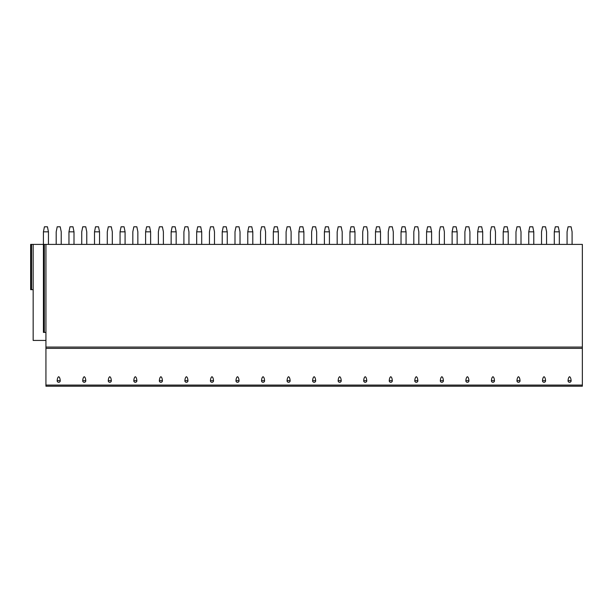 <?xml version="1.0" encoding="UTF-8"?>
<svg xmlns="http://www.w3.org/2000/svg" width="613" height="613" viewBox="0 0 613 613"><rect width="100%" height="100%" fill="white"/><g stroke="black" fill="none" stroke-linecap="round" stroke-linejoin="round"><path stroke-width="0.92" d="M582.35 385.079L582.35 386.198L45.937 386.198L45.937 244.403L582.35 244.403L582.35 385.079L45.937 385.079M43.423 231.829L48.45 231.829L47.446 226.802L44.427 226.802L43.423 231.829L43.423 244.403L45.937 244.403M44.328 244.403L44.328 332.399L43.423 332.399L43.423 244.403L31.554 244.403L31.554 289.658L33.163 289.658M31.554 289.658L30.65 289.658L30.65 244.403L31.554 244.403M48.45 231.829L48.45 244.403M61.223 244.403L61.223 231.829L60.22 226.802L57.201 226.802L56.197 231.829L56.197 244.403M68.963 231.829L73.997 231.829L72.985 226.802L69.974 226.802L68.963 231.829L68.963 244.403M73.997 231.829L73.997 244.403M86.762 244.403L86.762 231.829L85.759 226.802L82.74 226.802L81.736 231.829L81.736 244.403M94.509 231.829L99.536 231.829L98.532 226.802L95.513 226.802L94.509 231.829L94.509 244.403M99.536 231.829L99.536 244.403M112.309 244.403L112.309 231.829L111.305 226.802L108.286 226.802L107.283 231.829L107.283 244.403M120.056 231.829L125.083 231.829L124.071 226.802L121.06 226.802L120.056 231.829L120.056 244.403M125.083 231.829L125.083 244.403M137.856 244.403L137.856 231.829L136.845 226.802L133.833 226.802L132.822 231.829L132.822 244.403M145.595 231.829L150.622 231.829L149.618 226.802L146.599 226.802L145.595 231.829L145.595 244.403M150.622 231.829L150.622 244.403M163.395 244.403L163.395 231.829L162.391 226.802L159.372 226.802L158.369 231.829L158.369 244.403M171.142 231.829L176.169 231.829L175.165 226.802L172.146 226.802L171.142 231.829L171.142 244.403M176.169 231.829L176.169 244.403M188.942 244.403L188.942 231.829L187.93 226.802L184.919 226.802L183.908 231.829L183.908 244.403M196.681 231.829L201.708 231.829L200.704 226.802L197.685 226.802L196.681 231.829L196.681 244.403M201.708 231.829L201.708 244.403M214.481 244.403L214.481 231.829L213.477 226.802L210.458 226.802L209.454 231.829L209.454 244.403M222.228 231.829L227.254 231.829L226.251 226.802L223.232 226.802L222.228 231.829L222.228 244.403M227.254 231.829L227.254 244.403M240.028 244.403L240.028 231.829L239.024 226.802L236.005 226.802L235.001 231.829L235.001 244.403M247.767 231.829L252.801 231.829L251.79 226.802L248.778 226.802L247.767 231.829L247.767 244.403M252.801 231.829L252.801 244.403M265.567 244.403L265.567 231.829L264.563 226.802L261.544 226.802L260.54 231.829L260.54 244.403M273.314 231.829L278.34 231.829L277.337 226.802L274.317 226.802L273.314 231.829L273.314 244.403M278.34 231.829L278.34 244.403M291.114 244.403L291.114 231.829L290.11 226.802L287.091 226.802L286.087 231.829L286.087 244.403M298.86 231.829L303.887 231.829L302.883 226.802L299.864 226.802L298.86 231.829L298.86 244.403M303.887 231.829L303.887 244.403M316.66 244.403L316.66 231.829L315.649 226.802L312.638 226.802L311.626 231.829L311.626 244.403M324.4 231.829L329.426 231.829L328.422 226.802L325.403 226.802L324.4 231.829L324.4 244.403M329.426 231.829L329.426 244.403M342.2 244.403L342.2 231.829L341.196 226.802L338.177 226.802L337.173 231.829L337.173 244.403M349.946 231.829L354.973 231.829L353.969 226.802L350.95 226.802L349.946 231.829L349.946 244.403M354.973 231.829L354.973 244.403M367.746 244.403L367.746 231.829L366.735 226.802L363.724 226.802L362.712 231.829L362.712 244.403M375.485 231.829L380.512 231.829L379.508 226.802L376.497 226.802L375.485 231.829L375.485 244.403M380.512 231.829L380.512 244.403M393.285 244.403L393.285 231.829L392.282 226.802L389.263 226.802L388.259 231.829L388.259 244.403M401.032 231.829L406.059 231.829L405.055 226.802L402.036 226.802L401.032 231.829L401.032 244.403M406.059 231.829L406.059 244.403M418.832 244.403L418.832 231.829L417.828 226.802L414.809 226.802L413.806 231.829L413.806 244.403M426.571 231.829L431.606 231.829L430.594 226.802L427.583 226.802L426.571 231.829L426.571 244.403M431.606 231.829L431.606 244.403M444.371 244.403L444.371 231.829L443.368 226.802L440.349 226.802L439.345 231.829L439.345 244.403M452.118 231.829L457.145 231.829L456.141 226.802L453.122 226.802L452.118 231.829L452.118 244.403M457.145 231.829L457.145 244.403M469.918 244.403L469.918 231.829L468.914 226.802L465.895 226.802L464.892 231.829L464.892 244.403M477.665 231.829L482.692 231.829L481.688 226.802L478.669 226.802L477.665 231.829L477.665 244.403M482.692 231.829L482.692 244.403M495.465 244.403L495.465 231.829L494.453 226.802L491.442 226.802L490.431 231.829L490.431 244.403M503.204 231.829L508.231 231.829L507.227 226.802L504.208 226.802L503.204 231.829L503.204 244.403M508.231 231.829L508.231 244.403M521.004 244.403L521.004 231.829L520 226.802L516.981 226.802L515.977 231.829L515.977 244.403M528.751 231.829L533.777 231.829L532.774 226.802L529.755 226.802L528.751 231.829L528.751 244.403M533.777 231.829L533.777 244.403M546.551 244.403L546.551 231.829L545.547 226.802L542.528 226.802L541.524 231.829L541.524 244.403M554.29 231.829L559.324 231.829L558.313 226.802L555.301 226.802L554.29 231.829L554.29 244.403M559.324 231.829L559.324 244.403M572.09 244.403L572.09 231.829L571.086 226.802L568.067 226.802L567.063 231.829L567.063 244.403M45.937 340.437L33.163 340.437L33.163 244.403M44.328 332.399L45.937 332.399M58.71 376.719C57.86 377.141 57.346 378.451 57.178 380.665A1.532 1.487 180 0 0 58.71 382.297A1.532 1.487 180 0 0 60.235 380.665C60.066 378.451 59.561 377.141 58.71 376.719M84.249 376.719C83.399 377.141 82.893 378.451 82.724 380.665A1.532 1.487 180 0 0 84.249 382.297A1.532 1.487 180 0 0 85.782 380.665C85.613 378.451 85.1 377.141 84.249 376.719M109.796 376.719C108.945 377.141 108.432 378.451 108.263 380.665A1.532 1.487 180 0 0 109.796 382.297A1.532 1.487 180 0 0 111.321 380.665C111.152 378.451 110.647 377.141 109.796 376.719M135.335 376.719C134.485 377.141 133.979 378.451 133.81 380.665A1.532 1.487 180 0 0 135.335 382.297A1.532 1.487 180 0 0 136.868 380.665C136.699 378.451 136.193 377.141 135.335 376.719M160.882 376.719C160.031 377.141 159.518 378.451 159.349 380.665A1.532 1.487 180 0 0 160.882 382.297A1.532 1.487 180 0 0 162.414 380.665C162.246 378.451 161.732 377.141 160.882 376.719M186.429 376.719C185.57 377.141 185.065 378.451 184.896 380.665A1.532 1.487 180 0 0 186.429 382.297A1.532 1.487 180 0 0 187.953 380.665C187.785 378.451 187.279 377.141 186.429 376.719M211.968 376.719C211.117 377.141 210.611 378.451 210.443 380.665A1.532 1.487 180 0 0 211.968 382.297A1.532 1.487 180 0 0 213.5 380.665C213.332 378.451 212.818 377.141 211.968 376.719M237.515 376.719C236.664 377.141 236.151 378.451 235.982 380.665A1.532 1.487 180 0 0 237.515 382.297A1.532 1.487 180 0 0 239.039 380.665C238.871 378.451 238.365 377.141 237.515 376.719M263.054 376.719C262.203 377.141 261.697 378.451 261.529 380.665A1.532 1.487 180 0 0 263.054 382.297A1.532 1.487 180 0 0 264.586 380.665C264.418 378.451 263.904 377.141 263.054 376.719M288.6 376.719C287.75 377.141 287.236 378.451 287.068 380.665A1.532 1.487 180 0 0 288.6 382.297A1.532 1.487 180 0 0 290.125 380.665C289.957 378.451 289.451 377.141 288.6 376.719M314.14 376.719C313.289 377.141 312.783 378.451 312.615 380.665A1.532 1.487 180 0 0 314.14 382.297A1.532 1.487 180 0 0 315.672 380.665C315.503 378.451 314.998 377.141 314.14 376.719M339.686 376.719C338.836 377.141 338.322 378.451 338.154 380.665A1.532 1.487 180 0 0 339.686 382.297A1.532 1.487 180 0 0 341.219 380.665C341.05 378.451 340.537 377.141 339.686 376.719M365.233 376.719C364.383 377.141 363.869 378.451 363.701 380.665A1.532 1.487 180 0 0 365.233 382.297A1.532 1.487 180 0 0 366.758 380.665C366.589 378.451 366.084 377.141 365.233 376.719M390.772 376.719C389.922 377.141 389.416 378.451 389.247 380.665A1.532 1.487 180 0 0 390.772 382.297A1.532 1.487 180 0 0 392.305 380.665C392.136 378.451 391.623 377.141 390.772 376.719M416.319 376.719C415.468 377.141 414.955 378.451 414.786 380.665A1.532 1.487 180 0 0 416.319 382.297A1.532 1.487 180 0 0 417.844 380.665C417.675 378.451 417.169 377.141 416.319 376.719M441.858 376.719C441.008 377.141 440.502 378.451 440.333 380.665A1.532 1.487 180 0 0 441.858 382.297A1.532 1.487 180 0 0 443.391 380.665C443.222 378.451 442.709 377.141 441.858 376.719M467.405 376.719C466.554 377.141 466.041 378.451 465.872 380.665A1.532 1.487 180 0 0 467.405 382.297A1.532 1.487 180 0 0 468.93 380.665C468.769 378.451 468.255 377.141 467.405 376.719M492.944 376.719C492.093 377.141 491.588 378.451 491.419 380.665A1.532 1.487 180 0 0 492.944 382.297A1.532 1.487 180 0 0 494.476 380.665C494.308 378.451 493.802 377.141 492.944 376.719M518.491 376.719C517.64 377.141 517.127 378.451 516.966 380.665A1.532 1.487 180 0 0 518.491 382.297A1.532 1.487 180 0 0 520.023 380.665C519.855 378.451 519.341 377.141 518.491 376.719M544.038 376.719C543.187 377.141 542.674 378.451 542.505 380.665A1.532 1.487 180 0 0 544.038 382.297A1.532 1.487 180 0 0 545.562 380.665C545.394 378.451 544.888 377.141 544.038 376.719M569.577 376.719C568.726 377.141 568.22 378.451 568.052 380.665A1.532 1.487 180 0 0 569.577 382.297A1.532 1.487 180 0 0 571.109 380.665C570.941 378.451 570.427 377.141 569.577 376.719M582.35 347.073L45.937 347.073M582.35 348.368L45.937 348.368M57.178 380.665L60.235 380.665M82.724 380.665L85.782 380.665M108.263 380.665L111.321 380.665M133.81 380.665L136.868 380.665M159.349 380.665L162.414 380.665M184.896 380.665L187.953 380.665M210.443 380.665L213.5 380.665M235.982 380.665L239.039 380.665M261.529 380.665L264.586 380.665M287.068 380.665L290.125 380.665M312.615 380.665L315.672 380.665M338.154 380.665L341.219 380.665M363.701 380.665L366.758 380.665M389.247 380.665L392.305 380.665M414.786 380.665L417.844 380.665M440.333 380.665L443.391 380.665M465.872 380.665L468.93 380.665M491.419 380.665L494.476 380.665M516.966 380.665L520.023 380.665M542.505 380.665L545.562 380.665M568.052 380.665L571.109 380.665"/></g></svg>
